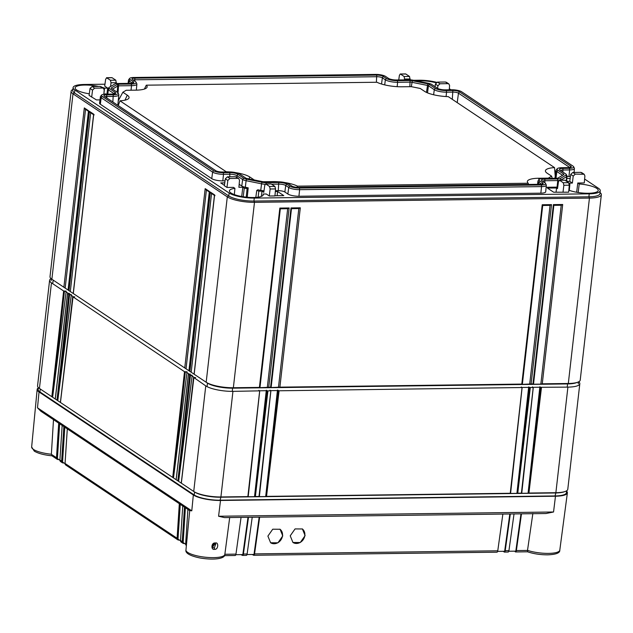 <?xml version="1.0" encoding="UTF-8"?>
<svg xmlns="http://www.w3.org/2000/svg" width="633" height="633" viewBox="0 0 633 633"><rect width="100%" height="100%" fill="white"/><g stroke="black" fill="none" stroke-linecap="round" stroke-linejoin="round"><path stroke-width="0.95" d="M102.095 96.311A7.422 1.899 6.5 0 1 101.549 95.108A7.422 1.899 6.5 0 1 105.711 94.167L112.223 94.088A5.974 1.527 6.5 0 0 115.578 93.328A5.974 1.527 6.5 0 0 115.135 92.355L109.287 88.454A5.357 1.369 6.5 0 1 108.884 87.583A5.357 1.369 6.5 0 1 109.129 87.386L114.826 83.999A5.357 1.369 6.5 0 1 117.596 83.516L130.287 83.358A5.974 1.527 6.5 0 0 133.642 82.607A5.974 1.527 6.5 0 0 133.199 81.633L130.2 79.623A7.422 1.899 6.5 0 1 129.646 78.421A7.422 1.899 6.5 0 1 133.808 77.479L375.733 74.409A7.422 1.899 6.5 0 1 385.513 76.387L388.512 78.389A5.974 1.527 6.5 0 0 396.4 79.98L409.092 79.821A5.357 1.369 6.5 0 1 413.167 80.217L428.596 83.327A5.357 1.369 6.5 0 1 431.595 84.363L437.443 88.272A5.974 1.527 6.5 0 0 445.323 89.862L451.835 89.775A7.422 1.899 6.5 0 1 461.623 91.753L573.063 166.155A7.422 1.899 6.5 0 1 573.68 166.78A7.422 1.899 6.5 0 1 569.447 168.299L562.935 168.386A5.974 1.527 6.5 0 0 559.525 169.612A5.974 1.527 6.5 0 0 560.023 170.111L565.87 174.02A5.357 1.369 6.5 0 1 566.313 174.463A5.357 1.369 6.5 0 1 566.029 175.088L560.332 178.474A5.357 1.369 6.5 0 1 557.562 178.949L544.871 179.115A5.974 1.527 6.5 0 0 541.46 180.342A5.974 1.527 6.5 0 0 541.959 180.84L544.958 182.842A7.422 1.899 6.5 0 1 545.575 183.467A7.422 1.899 6.5 0 1 541.342 184.986L299.425 188.056A7.422 1.899 6.5 0 1 289.637 186.078L286.638 184.076A5.974 1.527 6.5 0 0 278.757 182.486L266.066 182.652A5.357 1.369 6.5 0 1 261.991 182.257L246.554 179.139A5.357 1.369 6.5 0 1 243.563 178.102L237.715 174.202A5.974 1.527 6.5 0 0 229.834 172.611L223.322 172.69A7.422 1.899 6.5 0 1 213.535 170.72L102.095 96.311L101.169 97.711L100.323 104.247A8.387 2.144 -173.5 0 1 99.555 103.187L100.418 96.667A8.269 2.113 6.5 0 0 101.169 97.711L212.609 172.113A8.269 2.113 6.5 0 0 223.512 174.312L222.816 180.88A8.387 2.144 -173.5 0 1 211.754 178.648L100.323 104.247M113.252 94.768A8.451 2.16 -173.5 0 0 118.07 93.035A8.451 2.16 -173.5 0 0 117.366 92.331L111.519 88.422A2.888 0.736 -173.5 0 1 111.281 88.185A2.888 0.736 -173.5 0 1 111.432 87.845L117.129 84.466A2.888 0.736 -173.5 0 1 118.624 84.205L131.316 84.047A8.451 2.16 -173.5 0 0 136.135 82.306A8.451 2.16 -173.5 0 0 135.43 81.602L132.432 79.6A4.945 1.266 -173.5 0 1 132.02 79.18A4.945 1.266 -173.5 0 1 134.837 78.168L376.762 75.098A4.945 1.266 -173.5 0 1 383.281 76.419L386.28 78.421A8.451 2.16 -173.5 0 0 397.429 80.668L410.121 80.51A2.888 0.736 -173.5 0 1 412.312 80.715L427.75 83.833A2.888 0.736 -173.5 0 1 429.356 84.395L435.211 88.296A8.451 2.16 -173.5 0 0 446.352 90.543L452.864 90.464A4.945 1.266 -173.5 0 1 459.392 91.777L570.824 166.186A4.945 1.266 -173.5 0 1 571.195 166.993A4.945 1.266 -173.5 0 1 568.418 167.618L561.906 167.698A8.451 2.16 -173.5 0 0 557.167 168.766A8.451 2.16 -173.5 0 0 557.792 170.142L563.639 174.043A2.888 0.736 -173.5 0 1 563.853 174.518A2.888 0.736 -173.5 0 1 563.726 174.621L558.029 178.008A2.888 0.736 -173.5 0 1 556.534 178.261L543.842 178.427A8.451 2.16 -173.5 0 0 539.094 179.495A8.451 2.16 -173.5 0 0 539.727 180.872L542.726 182.874A4.945 1.266 -173.5 0 1 543.09 183.673A4.945 1.266 -173.5 0 1 540.313 184.298L298.396 187.368A4.945 1.266 -173.5 0 1 291.876 186.055L288.877 184.053A8.451 2.16 -173.5 0 0 277.729 181.798L265.037 181.964A2.888 0.736 -173.5 0 1 262.837 181.75L247.408 178.633A2.888 0.736 -173.5 0 1 245.794 178.079L239.947 174.17A8.451 2.16 -173.5 0 0 228.806 171.923L222.294 172.002A4.945 1.266 -173.5 0 1 215.766 170.688L104.326 96.287A4.945 1.266 -173.5 0 1 103.915 95.868A4.945 1.266 -173.5 0 1 106.74 94.855L113.252 94.768L112.856 101.976M243.563 178.102L242.637 179.503L236.789 175.594A5.127 1.313 6.5 0 0 230.024 174.233L223.512 174.312L223.322 172.69M241.782 186.039L242.637 179.503A6.211 1.583 6.5 0 0 246.102 180.698L245.319 187.257A6.33 1.614 -173.5 0 1 241.782 186.039L239.163 184.282M261.991 182.257L261.54 183.815L246.102 180.698L246.554 179.139M264.008 190.794A6.33 1.614 -173.5 0 1 260.756 190.375L261.54 183.815A6.211 1.583 6.5 0 0 265.148 184.25M289.637 186.078L288.719 187.479L285.712 185.477A5.127 1.313 6.5 0 0 278.955 184.108L271.589 184.203M287.865 194.014L288.719 187.479A8.269 2.113 6.5 0 0 299.623 189.678L298.926 196.246A8.387 2.144 -173.5 0 1 287.865 194.014L284.866 192.013A5.009 1.282 6.5 0 0 278.259 190.675L275.402 190.715M541.342 184.986L541.539 186.608L299.623 189.678L299.425 188.056M546.319 185.24L545.693 191.791A8.387 2.144 -173.5 0 1 540.843 193.176L541.539 186.608A8.269 2.113 6.5 0 0 546.319 185.24A8.269 2.113 6.5 0 0 546.255 184.915L545.575 183.467M557.562 178.949L557.76 180.571L545.06 180.729A5.127 1.313 6.5 0 0 542.449 181.173M557.72 187.115A6.33 1.614 -173.5 0 1 557.064 187.139L557.76 180.571A6.211 1.583 6.5 0 0 558.876 180.516M560.537 180.207A6.211 1.583 6.5 0 0 560.965 180.017L560.949 180.207M566.029 175.088L566.662 176.631L560.965 180.017L560.332 178.474M566.234 181.093L566.662 176.631A6.211 1.583 6.5 0 0 567.041 176.164A6.211 1.583 6.5 0 0 566.994 175.911L566.313 174.463M569.447 168.299L569.645 169.921L563.133 170.008A5.127 1.313 6.5 0 0 560.521 170.443M570.444 176.417A8.387 2.144 -173.5 0 1 568.948 176.488L569.645 169.921A8.269 2.113 6.5 0 0 574.424 168.552A8.269 2.113 6.5 0 0 574.36 168.228L573.68 166.78M129.646 78.421L128.657 79.679A8.269 2.113 6.5 0 0 128.523 79.98A8.269 2.113 6.5 0 0 129.274 81.024L128.966 83.374M132.447 83.152A5.127 1.313 6.5 0 0 132.273 83.026L129.274 81.024L130.2 79.623M108.884 87.583L107.903 88.834A6.211 1.583 6.5 0 0 107.8 89.063A6.211 1.583 6.5 0 0 108.362 89.846L107.8 94.143M114.375 93.882A5.127 1.313 6.5 0 0 114.209 93.755L108.362 89.846L109.287 88.454M101.549 95.108L100.56 96.358A8.269 2.113 6.5 0 0 100.418 96.667M225.055 180.856L222.816 180.88M260.756 190.375L257.86 189.789L256.761 190.446A17.036 4.352 6.5 0 1 258.842 191.166L258.129 197.187M245.319 187.257L248.207 187.843L247.242 197.259M104.959 84.213L84.118 84.474A19.069 4.874 6.5 0 0 73.104 87.607A19.069 4.874 6.5 0 0 74.829 89.989L229.13 193.01A19.069 4.874 6.5 0 0 254.276 198.082L589.236 193.833A19.069 4.874 6.5 0 0 600.25 190.699A19.069 4.874 6.5 0 0 598.517 188.325L584.623 179.044M436.643 82.33A19.069 4.874 6.5 0 0 419.078 80.225L413.571 80.296M574.709 172.421L574.091 172.01M450.941 89.791L449.319 88.707M224.422 185.374L220.735 182.905L224.77 182.858M248.207 187.843L247.107 188.499A17.036 4.352 6.5 0 0 244.267 188.223L242.819 187.257L238.894 187.305L239.519 180.31L238.791 178.641L235.397 176.726L227.437 176.829L225.34 178.791L224.375 185.722L226.978 187.463L233.474 187.376L234.922 188.341A17.036 4.352 6.5 0 0 229.415 190.881A17.036 4.352 6.5 0 0 230.966 192.986A17.036 4.352 6.5 0 0 249.687 197.441A17.036 4.352 6.5 0 0 263.265 194.735A17.036 4.352 6.5 0 0 263.146 194.038L266.287 193.999L269.278 196.001L274.936 195.929L275.561 188.927L274.896 186.411L271.225 183.966L265.868 184.029L269.531 186.482L274.896 186.411M275.323 191.546L277.626 191.522L283.798 195.637L274.951 195.755M265.615 183.942L264.752 185.406L263.795 192.337L261.983 191.126L258.842 191.166M540.843 193.176L298.926 196.246M557.064 187.139L546.121 187.281M568.616 182.684L569.281 185.2L568.656 192.203L553.63 192.218L547.458 188.096L556.573 187.977L557.515 188.61L558.48 181.679L559.588 180.302L563.251 182.755L568.616 182.684L564.945 180.239L559.335 180.215M583.246 173.996L580.778 172.35L572.818 172.445L575.286 174.099L584.172 174.257L584.9 175.927L584.275 182.929L577.787 183.008L579.235 183.974A17.036 4.352 -173.5 0 1 596.682 188.349A17.036 4.352 -173.5 0 1 598.232 190.486A17.036 4.352 -173.5 0 1 587.187 193.271A17.036 4.352 -173.5 0 1 568.838 190.177M566.82 178.522L570.159 178.474M568.972 183.119L572.367 183.079L569.763 181.339L567.714 181.362L566.614 180.634M569.146 183.602L569.882 184.092A17.036 4.352 -173.5 0 0 569.265 184.179M568.948 176.488L567.01 176.512M436.05 82.781A17.036 4.352 6.5 0 0 416.775 80.945M106.51 77.717L110.435 80.256L115.792 80.185L112.128 77.74L106.763 77.804L105.656 79.18L104.698 86.112L107.681 88.106L104.54 88.145A17.036 4.352 -173.5 0 0 101.921 87.267M89.293 93.795A17.036 4.352 -173.5 0 1 76.664 89.965A17.036 4.352 -173.5 0 1 75.121 87.86A17.036 4.352 -173.5 0 1 98.519 86.412M92.133 86.492L94.602 88.145L102.562 88.042L100.093 86.389L92.133 86.492L90.036 88.454L89.079 95.385L96.438 99.919L99.998 99.872M106.74 94.151L105.394 93.882A17.036 4.352 -173.5 0 1 103.844 94.167M235.397 176.726L236.418 177.066M409.519 76.458L405.848 74.014L400.491 74.077L404.155 76.53L409.519 76.458L410.105 79.837M445.474 82.013L437.514 82.108L439.99 83.762L447.95 83.659L445.474 82.013L446.502 82.345M227.437 176.829L229.906 178.482L237.866 178.379M398.75 79.956L399.376 75.454L400.238 73.99M404.653 79.877L404.155 76.53M569.312 190.351L569.882 184.092M579.235 183.974L578.174 192.511M259.57 390.79L267.015 390.696M270.742 390.648L278.18 390.553M521.964 387.459L529.402 387.372M533.128 387.325L540.566 387.23M64.977 291.148L68.404 293.435M70.121 294.582L73.547 296.869M185.841 371.848L189.267 374.135M190.984 375.282L194.418 377.569M580.778 172.35L581.806 172.682M569.763 181.339L570.721 174.407L572.818 172.445M577.787 183.008L576.655 192.258M572.367 183.079L573.221 176.077L575.286 174.099M556.059 192.187L556.573 187.977M563.006 192.274L563.861 185.271L563.251 182.755M439.99 83.762L437.917 85.74L437.601 88.367M449.224 89.807L449.604 85.59L448.876 83.92L447.95 83.659M435.061 86.674L435.417 84.07L437.514 82.108M277.112 195.724L277.626 191.522M269.278 196.001L270.133 188.998L269.531 186.482M261.983 191.126L261.334 196.42M262.964 195.391L263.146 194.038M234.922 188.341L234.345 194.6M243.207 196.76L244.267 188.223M247.107 188.499L246.229 197.156M255.811 197.425L256.761 190.446M229.906 178.482L227.84 180.46L226.978 187.463M242.819 187.257L241.695 196.507M116.385 83.588L115.792 80.185M110.577 86.515L111.036 82.773L110.435 80.256M107.681 88.106L106.945 94.151M100.093 86.389L101.122 86.729M103.828 94.293L104.216 89.973L103.488 88.303L102.562 88.042M91.682 97.118L92.537 90.123L94.602 88.145M103.867 93.906L104.54 88.145M207.133 386.059L207.474 383.092A19.069 4.874 6.5 0 0 207.592 383.171A19.069 4.874 6.5 0 0 232.612 388.171L567.579 383.922A19.069 4.874 6.5 0 0 576.244 382.759L577.684 382.237A20.612 5.262 6.5 0 0 580.224 380.101L601.35 194.703A20.612 5.262 6.5 0 0 600.044 192.543M72.89 89.451A20.612 5.262 6.5 0 0 71.125 91.263L50.007 276.661A20.612 5.262 6.5 0 0 51.874 279.232L63.878 287.247L84.308 107.919L88.596 110.783L68.166 290.104L69.021 290.682L89.451 111.353L93.739 114.217L73.309 293.538L184.741 367.947L205.179 188.618L209.46 191.483L189.03 370.803L189.884 371.381L210.322 192.052L214.603 194.917L194.173 374.238L206.176 382.253A20.612 5.262 6.5 0 0 206.303 382.332A20.612 5.262 6.5 0 0 233.355 387.736L259.411 387.412L279.841 208.083L289.146 207.964L268.716 387.293L270.576 387.269L291.006 207.941L300.311 207.822L279.881 387.151L521.798 384.081L542.228 204.752L551.533 204.633L531.103 383.962L532.962 383.938L553.392 204.609L562.697 204.499L542.267 383.82L568.315 383.487A20.612 5.262 6.5 0 0 577.684 382.237M71.125 91.263A20.612 5.262 6.5 0 0 73.001 93.834L227.294 196.855A20.612 5.262 6.5 0 0 254.482 202.338L589.442 198.089A20.612 5.262 6.5 0 0 601.35 194.703M73.104 87.607L72.763 90.582A19.069 4.874 6.5 0 0 74.496 92.956L228.79 195.977A19.069 4.874 6.5 0 0 253.936 201.057L588.896 196.808A19.069 4.874 6.5 0 0 599.91 193.666L600.25 190.699M562.697 204.499L561.392 205.25L553.867 205.345L533.524 384.073M561.218 205.25L540.843 384.12L533.397 384.215M542.267 383.82L540.843 384.12M259.846 387.681L268.716 387.293M271.011 387.538L279.881 387.151M522.233 384.358L531.103 383.962M214.603 194.917L214.998 195.605L214.603 194.917M194.173 374.238L194.608 374.514L194.173 374.238M88.454 111.092L68.063 290.033L63.878 287.247M68.166 290.104L68.601 290.381L68.166 290.104M93.597 114.526L73.206 293.467L69.021 290.682M73.309 293.538L73.745 293.815L73.309 293.538M209.317 191.791L188.935 370.732L184.741 367.947M189.03 370.803L189.465 371.08L189.03 370.803M194.078 374.158L189.884 371.381M65.167 288.086L85.534 109.343M84.308 107.919L85.558 109.185M88.43 111.273L85.051 109.018M88.596 110.783L88.984 111.471L88.596 110.783M191.182 372.228L211.549 193.476M186.039 368.786L206.405 190.042M70.31 291.52L90.677 112.777M210.322 192.052L211.564 193.318M214.445 195.407L211.066 193.152M209.46 191.483L209.847 192.171L209.46 191.483M205.179 188.618L206.421 189.884M209.294 191.973L205.923 189.718M93.739 114.217L94.127 114.905L93.739 114.217M89.451 111.353L90.701 112.619M93.573 114.708L90.195 112.452M279.841 208.083L280.229 208.771M259.973 387.538L280.316 208.819M280.332 208.771L287.675 208.684L289.146 207.964M280.332 208.819L287.675 208.684M287.667 208.724L267.292 387.586M553.883 205.306L561.226 205.211M550.053 205.393L529.679 384.263M542.718 205.448L550.061 205.353L551.533 204.633M298.831 208.581L278.457 387.443M291.496 208.629L298.839 208.542L300.311 207.822M553.392 204.609L553.78 205.306M522.36 384.215L542.703 205.488L550.061 205.353M542.228 204.752L542.616 205.448M271.138 387.396L291.481 208.676L298.839 208.542M291.006 207.941L291.394 208.637M105.023 96.746A4.099 1.044 -173.5 0 1 106.93 96.477L113.449 96.39A9.297 2.374 -173.5 0 0 118.822 94.855L117.825 105.292M118.07 93.035L118.751 94.483A9.297 2.374 -173.5 0 1 118.822 94.855M112.547 89.111L117.762 86.009A2.034 0.522 -173.5 0 1 118.814 85.827L131.514 85.669L131.031 90.226M136.135 82.306L136.815 83.754A9.297 2.374 -173.5 0 1 136.886 84.126A9.297 2.374 -173.5 0 1 131.514 85.669L131.316 84.047M133.12 80.059A4.099 1.044 -173.5 0 1 135.035 79.79L376.952 76.72A4.099 1.044 -173.5 0 1 382.356 77.812L385.355 79.813L384.698 84.885M397.429 80.668L397.619 82.29A9.297 2.374 -173.5 0 1 385.355 79.813L386.28 78.421M397.16 86.674L397.619 82.29L410.319 82.132A2.034 0.522 -173.5 0 1 411.861 82.282L427.299 85.392A2.034 0.522 -173.5 0 1 428.438 85.787L434.285 89.688L433.621 94.76M446.352 90.543L446.55 92.165A9.297 2.374 -173.5 0 1 434.285 89.688L435.211 88.296M446.083 96.548L446.55 92.165L453.062 92.086A4.099 1.044 -173.5 0 1 458.466 93.178L569.803 167.516M557.792 170.142L556.866 171.535A9.297 2.374 -173.5 0 1 556.019 170.364A9.297 2.374 -173.5 0 1 556.178 170.024L557.167 168.766M555.988 178.269L556.866 171.535L562.539 175.325M539.727 180.872L538.802 182.264A9.297 2.374 -173.5 0 1 537.955 181.093A9.297 2.374 -173.5 0 1 538.105 180.753L539.094 179.495M538.533 184.322L538.802 182.264L541.698 184.203M119.566 98.337L118.482 98.352M555.837 171.757L554.817 171.068M118.877 103.82L118.015 103.25M229.391 171.923A19.789 5.056 6.5 0 0 226.218 171.765L119.953 100.813A19.789 5.056 6.5 0 0 128.918 98.107A19.789 5.056 6.5 0 0 127.265 95.172L122.873 92.236L126.165 90.282L135.691 90.163A19.789 5.056 6.5 0 0 146.983 87.378A19.789 5.056 6.5 0 0 146.278 85.178L376.967 82.25A19.789 5.056 6.5 0 0 401.805 86.784L411.339 86.666L420.241 88.462L424.632 91.397A19.789 5.056 6.5 0 0 448.259 96.643L554.524 167.603A19.789 5.056 6.5 0 0 545.456 171.266A19.789 5.056 6.5 0 0 547.213 173.244L551.604 176.172L548.32 178.126L538.786 178.245A19.789 5.056 6.5 0 0 527.384 181.995A19.789 5.056 6.5 0 0 528.207 183.23L297.51 186.157A19.789 5.056 6.5 0 0 284.621 182.518M278.322 181.798A19.789 5.056 6.5 0 0 272.673 181.624L263.138 181.742L254.237 179.946L249.845 177.011A19.789 5.056 6.5 0 0 235.698 172.643M297.51 186.157L297.012 187.328M119.953 100.813L118.252 105.584M122.873 92.236L118.252 100.75M146.278 85.178L144.411 89.055M554.524 167.603L555.244 176.251M551.604 176.172L552.213 178.316M528.207 183.23L528.5 184.448M566.582 491.113A20.612 5.262 -173.5 0 1 567.382 492.854A20.612 5.262 -173.5 0 1 555.473 496.217L553.551 511.994L545.939 513.529L224.549 517.612L218.583 516.243L553.551 511.994M52.112 455.815C44.286 455.064 38.352 453.513 34.309 451.163L31.65 446.985L37.157 389.414A20.612 5.262 -173.5 0 0 39.032 391.962L193.334 494.982A20.612 5.262 -173.5 0 0 220.513 500.466L555.473 496.217M37.157 389.414A20.612 5.262 -173.5 0 1 38.328 387.902M212.625 547.07L214.983 543.747M215.014 543.715L215.782 544L214.239 548.036L213.155 547.695C211.857 545.883 212.443 544.562 214.904 543.747A1.029 0.443 89.3 0 1 214.769 543.707M215.315 543.019C218.868 541.761 218.361 549.958 214.547 549.325C210.765 550.425 211.224 542.196 215.315 543.019A1.029 0.443 89.3 0 1 214.896 543.747L215.782 544M229.692 517.541L227.16 536.839M193.334 494.982L191.783 510.831L189.773 510.57M189.916 510.76L40.797 411.189M40.868 411.244L37.489 407.81L191.783 510.831M53.496 419.679L51.36 454.304L52.428 455.776M187.898 509.407L185.659 543.976A2.065 1.788 -56.3 0 0 186.379 545.551M182.755 505.973L180.516 540.542A2.065 1.788 -56.3 0 0 181.347 542.196M184.472 507.12L182.233 541.682A2.065 1.788 123.7 0 0 183.064 543.336L183.887 543.541A16.49 4.209 -173.5 0 1 184.646 543.557M67.296 428.889L65.057 463.451A2.065 1.788 -56.3 0 0 65.887 465.105M179.329 503.686L177.09 538.248A2.065 1.788 123.7 0 0 177.92 539.902L178.735 540.107A28.857 7.374 -173.5 0 1 179.487 540.107M62.153 425.455L59.913 460.017A2.065 1.788 -56.3 0 0 60.744 461.671M63.862 426.595L61.63 461.164A2.065 1.788 123.7 0 0 62.461 462.81L63.26 463.008A20.612 5.262 -173.5 0 0 63.973 462.984M58.719 423.16L56.487 457.73A2.065 1.788 123.7 0 0 57.318 459.376L58.109 459.566A8.245 2.105 -173.5 0 0 58.782 459.518M515.357 551.873L515.357 551.873A8.245 2.105 -173.5 0 1 514.945 551.153M504.161 552.016L504.556 552.063L504.161 552.016A20.612 5.262 -173.5 0 1 503.346 551.303M240.92 554.627A16.49 4.209 -173.5 0 1 242.304 555.339L242.74 555.386A2.065 0.886 -90.7 0 0 243.396 554.033L248.492 517.303M252.235 554.484A28.857 7.374 -173.5 0 1 253.485 555.196L253.904 555.244A2.065 0.886 -90.7 0 0 254.561 553.891L497.767 550.805A2.065 0.886 89.3 0 1 497.111 552.158L496.715 552.111M527.693 551.715L527.511 550.362A19.568 5.001 6.5 0 0 548.075 553.392A19.568 5.001 6.5 0 0 559.794 550.188L567.382 492.854M515.579 551.952L527.574 551.802C533.627 553.828 540.36 554.84 547.751 554.84C556.019 554.508 560.039 552.965 559.794 550.188M532.867 513.466L527.511 550.362M508.813 551.232L515.808 551.145L520.983 513.846M497.649 551.375L504.643 551.288L509.818 513.988M185.659 544.23L183.151 542.56L185.406 507.745M235.832 554.69L242.827 554.603L248.001 517.311M180.516 540.796L178.008 539.126L180.263 504.311M246.997 554.555L253.991 554.461L259.166 517.169M65.057 463.704L62.548 462.035L64.803 427.22M59.913 460.27L57.405 458.601L59.66 423.786M253.485 555.196L253.991 554.461M252.219 517.256L247.123 553.986A2.065 0.886 89.3 0 1 246.459 555.339L246.031 555.291M242.304 555.339L242.827 554.603M241.054 517.398L235.959 554.128A2.065 0.886 89.3 0 1 235.294 555.481L234.835 555.434M521.473 513.846L516.378 550.568A2.065 0.886 -90.7 0 1 515.721 551.921L515.808 551.145M510.309 513.98L505.213 550.71A2.065 0.886 -90.7 0 1 504.556 552.063L504.643 551.288M514.028 513.933L508.932 550.663A2.065 0.886 89.3 0 1 508.275 552.016L507.888 551.968M259.657 517.161L254.561 553.891M502.863 514.075L497.767 550.805M267.894 536.104L270.608 542.758L277.934 542.813L282.777 535.914L280.063 529.259L272.736 529.204L267.894 536.104M290.223 535.819L292.937 542.473L300.264 542.528L305.114 535.629L302.4 528.974L295.065 528.919L290.223 535.819M270.726 542.837A8.245 7.137 123.7 0 0 282.5 535.724A8.245 7.137 123.7 0 0 279.897 529.148M293.055 542.552A8.245 7.137 123.7 0 0 304.829 535.447A8.245 7.137 123.7 0 0 302.226 528.864M38.36 387.586L38.146 389.501A19.623 5.017 6.5 0 0 39.926 391.946L194.228 494.974A19.623 5.017 6.5 0 0 220.102 500.197L555.062 495.948A19.623 5.017 6.5 0 0 566.4 492.719L566.614 490.797M194.228 494.974L194.56 491.999A19.623 5.017 6.5 0 0 194.687 492.078A19.623 5.017 6.5 0 0 220.442 497.221L555.402 492.972A19.623 5.017 6.5 0 0 564.32 491.778L565.237 491.445A20.612 5.262 6.5 0 0 567.785 489.309L579.812 383.733A20.612 5.262 6.5 0 0 578.752 381.77M277.476 390.086L279.09 390.783L266.54 496.375L510.245 493.281L522.059 387.531L521.252 386.992M510.507 493.447L516.908 493.36L528.642 387.38M530.312 387.594L517.762 493.186L516.908 493.36L529.497 387.436L532.923 387.562L532.424 386.85M517.762 493.186L521.41 493.139L533.223 387.388M521.671 493.305L528.072 493.218L539.814 387.238M541.484 387.451L528.935 493.044L528.072 493.218L540.661 387.293L567.904 387.119A20.612 5.262 6.5 0 0 579.812 383.733M528.935 493.044L555.877 492.703A20.612 5.262 6.5 0 0 565.237 491.445M193.73 491.461L205.765 385.885L193.888 377.577L181.323 483.177L193.73 491.461A20.612 5.262 6.5 0 0 193.856 491.548A20.612 5.262 6.5 0 0 220.917 496.952L247.859 496.612L259.672 390.854L258.865 390.324M248.12 496.77L254.521 496.691L266.256 390.703M267.11 390.759L267.925 390.925L255.376 496.509L254.521 496.691L267.11 390.759L266.311 390.229M255.376 496.509L259.024 496.47L270.837 390.711L270.03 390.181M259.285 496.628L265.686 496.549L277.42 390.569M266.54 496.375L265.686 496.549L278.275 390.616M267.925 390.925L270.837 390.711M205.765 385.885A20.612 5.262 6.5 0 0 232.944 391.368L259.672 390.854M279.09 390.783L522.059 387.531M540.661 387.293L539.862 386.755M529.497 387.436L528.697 386.898M193.888 377.577L195.629 377.553M193.532 377.695L181.26 483.129L176.18 479.743L188.444 374.317L189.647 375.124L192.203 375.266M188.745 374.143L190.486 374.119M188.389 374.261L176.116 479.695L60.452 402.477L73.024 296.877L184.504 371.69L187.059 371.832M73.024 296.877L74.757 296.853M72.66 296.996L60.396 402.43L55.308 399.043L67.581 293.617L68.775 294.424L71.331 294.567M67.881 293.443L69.614 293.419M51.067 278.623A20.612 5.262 6.5 0 0 49.596 280.292A20.612 5.262 6.5 0 0 51.463 282.864L63.632 290.99L66.188 291.133M49.596 280.292L37.561 385.869A20.612 5.262 6.5 0 0 39.436 388.44L51.843 396.725L63.632 290.99M67.517 293.562L55.253 398.996L51.843 396.725M66.093 291.892L52.618 397.239L64.447 291.148M71.236 295.326L57.769 400.673L69.59 294.59M186.957 372.592L173.489 477.939L185.319 371.856M192.1 376.026L178.633 481.373L190.462 375.29M213.535 170.72L212.609 172.113L211.754 178.648M229.834 172.611L229.755 176.797M237.715 174.202L236.584 177.177M266.066 182.652L266.216 183.942M278.757 182.486L278.259 190.675M286.638 184.076L285.712 185.477L284.866 192.013M544.871 179.115L544.847 182.771M562.935 168.386L562.911 172.041M133.199 81.633L132.25 83.192M115.135 92.355L114.185 93.913M404.756 79.046L410.184 78.975M570.721 174.407L573.221 176.077M563.861 185.271L569.281 185.2M435.417 84.07L437.917 85.74M270.133 188.998L275.561 188.927M225.34 178.791L227.84 180.46M111.036 82.773L116.464 82.701M90.036 88.454L92.537 90.123M232.279 391.139L232.612 388.171L233.355 387.736L254.482 202.338L253.936 201.057L254.276 198.082M567.239 386.89L567.579 383.922L568.315 383.487L589.442 198.089L588.896 196.808L589.236 193.833M52.832 283.038L53.172 280.095M207.474 383.092L206.429 382.419M206.176 382.253L227.294 196.855L228.79 195.977L229.13 193.01M51.874 279.232L73.001 93.834L74.496 92.956L74.829 89.989M106.74 94.855L106.779 97.925M111.432 87.845L111.724 88.565M117.129 84.466L117.762 86.009L117.168 92.196M118.624 84.205L118.054 93.011M134.837 78.168L134.884 81.238M376.762 75.098L376.366 82.258M383.281 76.419L382.356 77.812L381.549 84.039M410.121 80.51L409.836 86.689M412.312 80.715L411.339 86.666M427.75 83.833L426.46 92.41M429.356 84.395L428.438 85.787L427.512 92.869M452.864 90.464L452.294 99.341M459.392 91.777L458.466 93.178L457.232 102.633M570.824 166.186L569.961 167.492M563.639 174.043L562.951 175.08M542.726 182.874L541.856 184.179M249.845 177.011L248.967 178.949M127.265 95.172L125.002 100.156M538.786 178.245L538.849 179.812M214.547 549.325A1.029 0.443 -90.7 0 0 214.239 548.036M189.718 510.625L185.952 550.006A19.568 5.001 6.5 0 0 204.831 557.167A19.568 5.001 6.5 0 0 224.834 554.437L227.239 536.23M220.513 500.466L218.583 516.243M39.032 391.962L37.489 407.81M31.65 446.985A19.568 5.001 6.5 0 0 51.368 454.241M186.474 544.515L185.659 543.976M182.233 541.682L180.516 540.542M177.09 538.248L65.057 463.451M61.63 461.164L59.913 460.017M56.487 457.73L51.36 454.304M177.92 539.902L178.008 539.126M57.318 459.376L57.405 458.601M62.461 462.81L62.548 462.035M247.123 553.986L243.396 554.033M183.064 543.336L183.151 542.56M235.959 554.128L224.857 554.271M527.503 550.433L516.378 550.568M508.932 550.663L505.213 550.71M224.636 517.604L545.804 513.529M555.062 495.948L555.877 492.703L567.904 387.119M220.102 500.197L220.917 496.952L232.944 391.368M39.436 388.44L51.463 282.864M177.857 480.866L189.647 375.124M172.714 477.432L184.504 371.69M56.986 400.159L68.775 294.424M194.56 491.999L193.991 491.627M39.926 391.946L40.259 388.994M521.687 493.17L533.208 387.523M510.522 493.313L522.043 387.665M259.301 496.494L270.821 390.854M248.136 496.636L259.657 390.996M238.625 178.538L236.315 176.995M405.595 73.926L400.309 73.998M567.041 176.164L566.551 181.307M574.424 168.552L574.052 172.429M584.006 174.154L581.695 172.611M564.699 180.152L559.406 180.223M448.71 83.817L446.392 82.274M270.979 183.879L265.686 183.95M111.875 77.653L106.581 77.724M128.523 79.98L128.072 83.39M107.8 89.063L107.127 94.151M103.321 88.201L101.011 86.658M51.107 280.664L51.313 278.821M578.253 383.756L578.467 381.913M207.592 383.171L206.303 382.332M214.46 195.225L194.078 374.166M136.886 84.126L136.309 90.155M556.019 170.364L554.975 178.284M537.955 181.093L537.528 184.338M496.96 552.19L253.738 555.276M177.818 539.838L65.785 465.041M57.207 459.313L51.811 455.705M62.35 462.747L60.641 461.607M182.961 543.272L181.244 542.125M246.292 555.37L242.574 555.418M235.12 555.513L224.422 555.647M185.952 550.006C185.081 553.131 190.422 556.075 200.155 557.997C213.456 560.252 225.229 558.892 224.834 554.437M508.125 552.047L504.406 552.095M194.687 492.078L193.856 491.548M521.75 493.218L533.279 387.475M510.586 493.36L522.114 387.618M259.364 496.549L270.892 390.806M248.191 496.691L259.72 390.949"/></g></svg>
